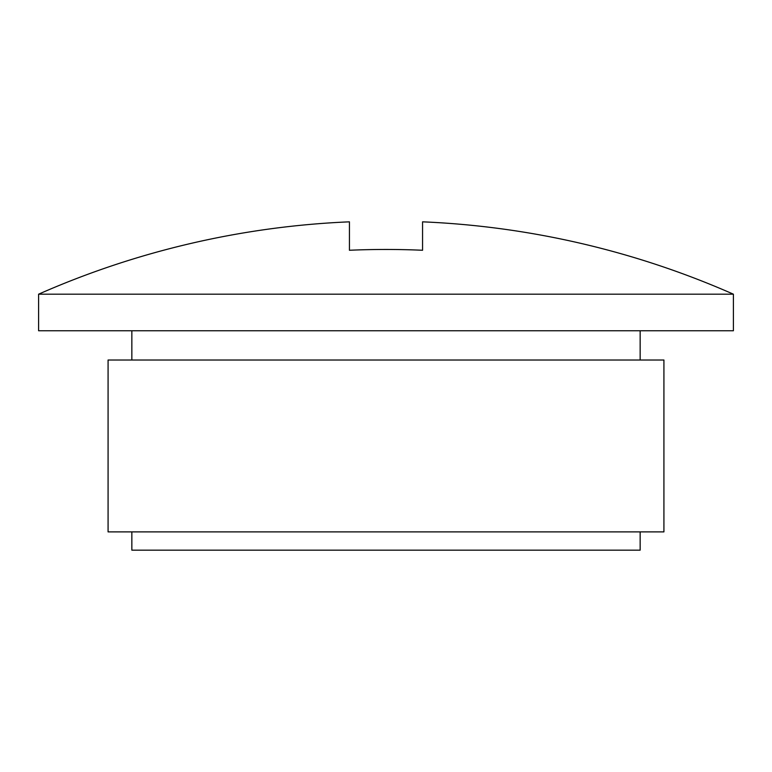 <?xml version="1.0" encoding="UTF-8"?>
<svg xmlns="http://www.w3.org/2000/svg" width="772" height="772" viewBox="0 0 772 772"><rect width="100%" height="100%" fill="white"/><g stroke="black" fill="none" stroke-linecap="round" stroke-linejoin="round"><path stroke-width="1.16" d="M733.4 294.19L38.6 294.19L38.6 330.763L733.4 330.763L733.4 294.19A861.639 861.639 0 0 0 422.564 221.834L422.564 250.263L422.564 221.834M640.152 360.013L640.152 330.763M131.848 360.013L131.848 330.763M108.08 531.889L663.92 531.889L663.92 360.013L108.08 360.013L108.08 531.889M131.848 531.889L131.848 550.166L640.152 550.166L640.152 531.889M349.436 250.263A833.239 833.239 0 0 1 422.564 250.263A833.239 833.239 0 0 0 349.436 250.263L349.436 221.834L349.436 250.263M38.6 294.19A861.639 861.639 0 0 1 349.436 221.834"/></g></svg>
